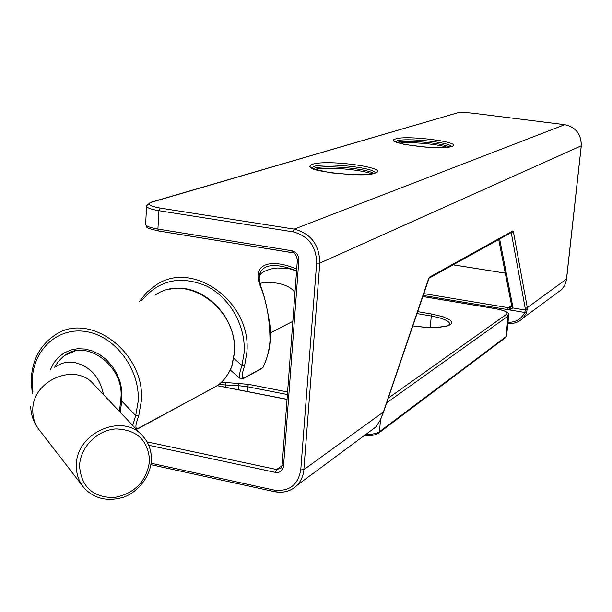 <?xml version="1.0" encoding="UTF-8"?>
<svg xmlns="http://www.w3.org/2000/svg" width="612" height="612" viewBox="0 0 612 612"><rect width="100%" height="100%" fill="white"/><g stroke="black" fill="none" stroke-linecap="round" stroke-linejoin="round"><path stroke-width="0.92" d="M139.528 301.425L146.773 292.391L155.7 285.276C192.589 259.014 252.32 302.32 246.82 352.757L244.616 365.693L241.992 365.402L244.119 352.864C246.009 326.188 230.028 297.769 206.649 286.102C180.448 275.117 158.852 279.913 141.869 300.484M263.137 367.032L262.793 367.713C266.679 360.453 269.089 351.433 270.014 340.662C269.831 319.51 266.633 301.425 260.429 286.393C251.172 264.575 269.433 257.491 296.713 269.05M244.616 365.693C241.327 375.47 241.503 379.394 245.144 377.451L262.969 367.521M230.433 370.168L239.743 378.132C238.841 376.755 239.59 372.509 241.992 365.402L233.815 358.433M296.583 270.787C275.477 262.732 263.091 263.956 259.427 274.451L259.182 277.389M261.087 287.212L261.049 287.059C259.128 279.554 258.593 275.354 259.427 274.451L259.266 276.746L260.788 273.816L263.795 271.514L270.879 268.959L277.152 267.987L288.336 268.469L296.392 270.833M31.227 379.126C32.382 359.887 40.086 345.352 54.338 335.521C88.671 310.223 145.886 352.573 141.296 401.212L138.717 415.946C134.678 426.549 135.007 430.496 139.681 427.788L215.416 386.654C221.758 383.326 227.182 376.686 231.696 366.741L231.849 366.244M50.192 369.992L53.596 363.191L58.247 357.454L63.977 353.009L70.548 350.056L77.716 348.71L85.19 349.047L92.664 351.051L99.832 354.654L106.404 359.711L112.095 366.03L116.678 373.335L119.967 381.345L121.811 389.714L121.88 401.197L120.732 400.325L120.977 397.494M138.717 415.946L135.703 415.586L138.182 401.365C140.14 369.87 115.905 336.914 87.279 331.796C58.668 326.211 33.239 349.016 32.275 379.761L32.91 391.802M370.183 431.192L375.753 427.069L380.197 420.322L383.242 412.48M423.665 293.576L508.251 307.691L510.232 307.499L511.624 306.367M508.006 322.264C515.709 322.493 521.286 319.196 524.729 312.38L525.478 310.07L525.295 308.662L527.307 307.629L526.611 312.778L522.962 318.156C518.815 322.195 513.789 323.962 507.883 323.457M526.611 312.778L423.045 295.42M132.705 425.424L135.703 415.586L121.88 401.197L120.09 412.113M510.362 309.978L510.408 309.488L509.215 309.603L509.375 307.714M511.663 306.207L512.779 307.951L510.408 309.488L510.232 307.499M382.347 414.89L382.179 415.311M498.734 239.544L511.624 305.572L512.787 306.581L512.779 307.951L525.478 310.07L527.46 309.182M380.519 419.679L379.463 431.735L505.971 336.684L508.098 316.06L386.631 402.849M417.552 311.615L431.98 314.078L442.912 316.679L449.942 319.946L451.518 321.629L451.648 323.243L450.31 324.704L447.556 325.928L438.399 327.435L425.975 327.443L412.71 325.905M221.445 382.133L248.503 384.344L287.586 391.963M388.207 398.19L506.682 314.201C508.32 312.273 505.007 310.506 496.737 308.915L422.67 296.506M287.395 394.541L247.523 386.753L247.194 391.481M238.206 389.714L238.481 385.667L225.491 384.994L225.346 387.189M412.901 325.332L412.855 325.867M412.855 325.928L426.954 327.443L435.828 327.512L445.957 326.227L449.874 324.444C449.751 321.139 443.562 318.332 431.292 316.029L430.228 327.558M431.98 314.078L431.292 316.029L416.894 313.558M505.206 337.839L506.629 335.59M508.756 315.035L508.098 316.06L506.682 314.201M365.67 434.528C372.287 434.443 376.893 433.51 379.463 431.735L378.989 432.822C376.128 434.971 371.063 436.004 363.796 435.912M248.503 384.344L247.523 386.753L238.481 385.667L238.565 383.158M225.591 382.485L225.491 384.994L218.897 384.336M378.576 433.128L505.558 337.579L506.606 335.82L508.733 315.234C509.827 313.03 505.872 310.911 496.86 308.892M245.144 377.451L244.303 378.101M261.997 368.332L244.808 377.826C242.13 379.103 240.44 379.203 239.743 378.132M262.953 367.529C269.647 352.359 271.009 344.334 269.984 325.316C267.222 307.935 264.239 295.183 261.041 287.066L260.429 286.393M375.133 173.112C376.212 167.772 325.561 162.295 314.101 166.449L311.73 167.849M312.457 164.276C327.321 159.066 391.351 167.986 375.064 173.135L366.649 174.512L353.468 174.726L330.801 172.821L313.956 169.096L311.08 167.742L309.863 166.449L310.338 165.271L312.457 164.276M451.304 146.444C450.011 142.191 405.649 137.654 397.02 140.859L395.513 141.655M395.559 138.947C406.995 134.854 464.669 142.443 451.817 146.429C440.961 150.85 380.664 142.726 395.559 138.947M313.084 168.621L313.964 168.308C323.955 164.682 366.665 168.346 373.672 173.448M371.805 173.854C360.896 169.394 326.364 166.648 314.851 169.333M397.173 142.412C405.335 139.743 441.994 142.887 449.545 146.918M447.158 147.255C436.853 143.965 410.155 141.678 399.452 143.154M231.696 366.741L234.205 353.445C238.91 309.649 186.935 272.133 155.035 295.214M74.205 351.196L64.926 355.312L63.128 356.635L58.339 361.409L54.613 367.246M282.117 465.633L276.578 469.503L280.923 468.295L282.14 465.426M287.036 399.414L217.107 385.675M147.056 441.879L276.578 469.503L275.469 472.387L148.739 445.268M525.295 308.662L511.265 232.744L513.392 231.657L512.795 230.953L429.593 277.106L428.522 278.904L383.41 411.968L303.858 469.656C303.315 475.845 301.073 481.04 297.134 485.239C291.09 491.168 283.7 493.287 274.956 491.597L274.168 490.082C289.17 491.818 298.036 485.079 300.767 469.863L316.649 263.16C316.335 246.391 308.486 235.957 293.11 231.856L158.929 210.704L157.911 229.056L291.725 250.736C296.384 251.999 298.763 255.166 298.863 260.238L283.532 466.206C282.729 470.827 280.036 472.892 275.469 472.387M151.141 463.238L274.168 490.082M511.586 305.357L508.251 307.691L507.639 309.573M505.29 273.143L453.232 264.851M292.108 252.626L158.569 230.984L157.911 229.056C149.359 227.557 145.274 225.843 145.648 223.9L146.589 206.374M557.402 292.674L561.632 289.545L563.231 287.663L565.259 284.06L566.391 280.036L581.239 145.893C581.362 134.303 575.869 127.235 564.746 124.68L294.25 229.118C310.957 233.562 319.472 244.892 319.808 263.106L303.858 469.656L300.767 469.863M564.838 124.695L474.04 113.335C466.053 112.44 460.423 112.31 457.141 112.945L151.485 202.235C146.566 204.156 149.458 206.106 160.16 208.065L294.25 229.118L293.11 231.856M581.247 145.801L319.808 263.106L316.649 263.16M566.521 279.057L527.307 307.629L513.392 231.657M499.652 239.032L512.787 306.581M160.16 208.065L158.929 210.704C150.353 209.243 146.253 207.598 146.628 205.747L150.322 202.442L151.485 202.235M151.11 202.212L457.141 112.945M291.725 250.736L292.513 252.695M298.863 260.238L297.6 259.465M283.532 466.206L282.339 465.089M139.681 427.788L138.87 428.354M215.416 386.654L214.682 387.167M428.522 278.904L428.316 279.5M429.593 277.106L428.874 278.422M512.795 230.953L512.244 232.032L429.073 278.185L383.449 412.22L380.289 420.222L375.753 427.069L297.134 485.239C290.975 491.245 283.463 493.394 274.581 491.681L150.935 464.669M103.482 394.602C99.863 377.099 90.239 366.389 74.61 362.488C67.817 361.432 61.697 362.717 56.25 366.358M93.705 384.29L93.001 383.548C74.366 362.281 31.885 380.901 32.803 410.468C32.773 418.378 35.213 425.241 40.132 431.062L82.077 485.308M93.774 384.359L142.137 435.369C148.502 442.078 151.592 450.248 151.409 459.88C150.223 480.611 132.72 495.529 121.077 497.87C106.289 501.542 94.003 498.29 84.234 488.101C78.91 481.812 76.286 474.346 76.37 465.686C75.567 433.327 122.025 412.366 142.137 435.369C148.425 441.994 151.478 450.057 151.309 459.566M79.568 466.306C81.45 486.945 92.917 497.38 113.97 497.61C134.938 493.578 146.819 481.231 149.596 460.576C148.104 440.166 136.836 429.609 115.79 428.913C96.971 430.129 79.82 447.762 79.568 466.306M259.266 276.739L259.243 278.475M260.108 283.471C264.46 281.704 287.411 281.137 294.961 292.666M422.685 296.46L496.822 308.884M169.088 289.422C201.21 280.969 238.053 316.641 234.396 353.262L231.864 366.58C227.136 376.831 221.575 383.602 215.172 386.899L136.384 429.303M120.985 397.395C123.915 365.67 86.062 338.528 64.926 355.312L75.031 351.013M564.815 124.68C575.923 127.235 581.415 134.296 581.285 145.863L566.551 279.141L565.595 283.249L564.172 286.271L561.632 289.545L522.962 318.156C518.808 322.187 513.782 323.97 507.883 323.503M456.835 112.937C460.431 112.294 466.176 112.424 474.071 113.327M297.409 259.618C295.856 254.087 294.135 251.784 292.238 252.702L158.569 230.984C141.64 227.075 147.844 226.792 145.602 224.489M564.769 124.672L474.116 113.335M297.409 259.679L282.147 465.334M31.22 379.226L32.245 393.86M120.725 400.455L119.424 411.417M505.283 273.113L453.278 264.82M287.043 399.315L217.222 385.591M511.663 306.214L511.64 305.648M450.761 146.658C446.806 147.737 438.116 147.867 424.705 147.041L405.526 144.562C401.089 143.919 393.493 140.936 395.26 141.533L395.329 141.724M373.901 173.387C365.678 177.847 309.366 171.115 311.6 167.757L311.692 167.94M118.567 410.514L119.501 410.032M270.389 332.859L292.827 321.377M30.615 406.192C30.975 414.332 33.354 421.561 37.745 427.895"/></g></svg>
